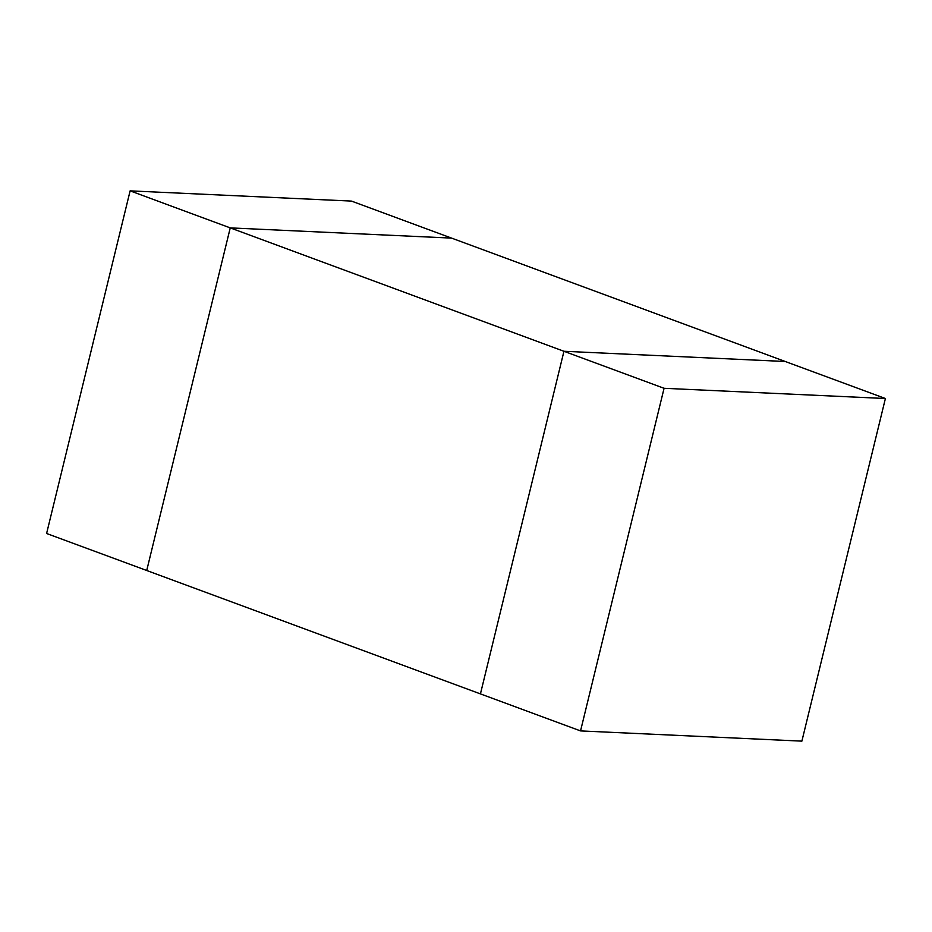 <?xml version="1.0" encoding="UTF-8"?>
<svg xmlns="http://www.w3.org/2000/svg" width="932" height="932" viewBox="0 0 932 932"><rect width="100%" height="100%" fill="white"/><g stroke="black" fill="none" stroke-linecap="round" stroke-linejoin="round"><path stroke-width="1.4" d="M130.119 190.862L351.457 201.091L451.566 238.103L230.239 227.886L130.119 190.862L46.6 533.488L146.72 570.5L230.239 227.886L146.72 570.5L480.434 693.897L563.953 351.271L785.28 361.5L451.566 238.103L230.239 227.886L664.073 388.295L580.543 730.909L801.881 741.138L885.4 398.512L664.073 388.295M885.4 398.512L785.28 361.5L563.953 351.271L480.434 693.897L580.543 730.909"/></g></svg>
